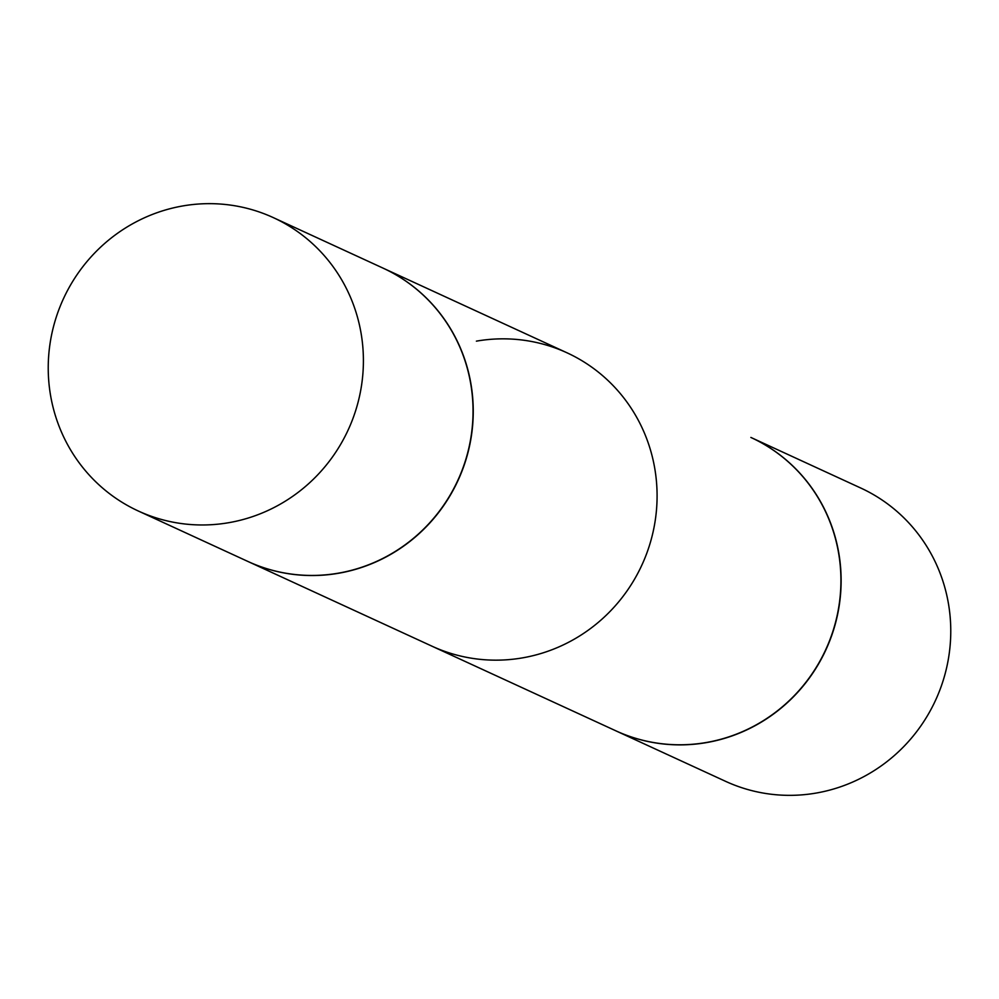 <?xml version="1.0" encoding="UTF-8"?>
<svg xmlns="http://www.w3.org/2000/svg" width="999" height="999" viewBox="0 0 999 999"><rect width="100%" height="100%" fill="white"/><g stroke="black" fill="none" stroke-linecap="round" stroke-linejoin="round"><path stroke-width="1.5" d="M228.921 522.664A161.476 156.756 114.7 0 1 138.299 511.001A161.476 156.756 114.7 0 1 49.95 344.243A161.476 156.756 114.7 0 1 182.717 205.956A161.476 156.756 114.7 0 1 273.339 217.632A161.476 156.756 114.7 0 1 361.688 384.39A161.476 156.756 114.7 0 1 228.921 522.664M273.339 217.632L382.979 268.094A161.476 156.756 114.7 0 1 471.328 434.852A161.476 156.756 114.7 0 1 338.561 573.139A161.476 156.756 114.7 0 1 247.939 561.475L138.299 511.001M383.079 268.144A161.476 156.756 114.7 0 1 383.179 268.194A161.476 156.756 114.7 0 1 471.528 434.952A161.476 156.756 114.7 0 1 338.761 573.226A161.476 156.756 114.7 0 1 248.139 561.563L615.821 730.806A161.476 156.756 114.7 0 0 706.443 742.482A161.476 156.756 114.7 0 0 839.21 604.195A161.476 156.756 114.7 0 0 750.861 437.437A161.476 156.756 114.7 0 1 839.21 604.195A161.476 156.756 114.7 0 1 706.443 742.482A161.476 156.756 114.7 0 1 615.821 730.806L431.98 646.191A161.476 156.756 -65.3 0 0 522.602 657.854A161.476 156.756 -65.3 0 0 655.369 519.567A161.476 156.756 -65.3 0 0 567.02 352.809A161.476 156.756 -65.3 0 0 476.398 341.146M860.701 487.999A161.476 156.756 114.7 0 1 949.05 654.757A161.476 156.756 114.7 0 1 816.283 793.044A161.476 156.756 114.7 0 1 725.661 781.368L616.021 730.906A161.476 156.756 114.7 0 1 615.921 730.856A161.476 156.756 114.7 0 0 616.021 730.906A161.476 156.756 114.7 0 0 706.643 742.569A161.476 156.756 114.7 0 1 616.021 730.906L725.661 781.368A161.476 156.756 114.7 0 0 816.283 793.044A161.476 156.756 114.7 0 0 949.05 654.757A161.476 156.756 114.7 0 0 860.701 487.999L751.061 437.525A161.476 156.756 114.7 0 1 839.41 604.283A161.476 156.756 114.7 0 1 706.643 742.569A161.476 156.756 114.7 0 0 839.41 604.283A161.476 156.756 114.7 0 0 751.061 437.525A161.476 156.756 114.7 0 0 750.961 437.487A161.476 156.756 114.7 0 1 751.061 437.525L860.701 487.999M383.179 268.194L567.02 352.809"/></g></svg>
